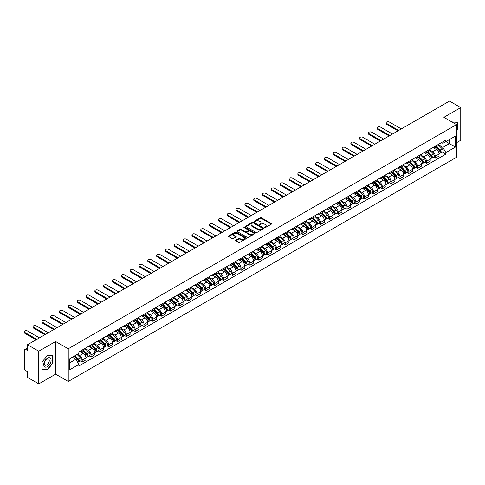 <?xml version="1.0" encoding="UTF-8"?>
<svg xmlns="http://www.w3.org/2000/svg" width="485" height="485" viewBox="0 0 485 485"><rect width="100%" height="100%" fill="white"/><g stroke="black" fill="none" stroke-linecap="round" stroke-linejoin="round"><path stroke-width="0.73" d="M264.652 227.562A0.552 0.315 0 0 0 265.434 227.562L271.333 224.155A0.788 0.455 0 0 0 271.564 223.834A0.788 0.455 0 0 0 271.333 223.518L261.336 217.747A0.788 0.455 0 0 0 260.227 217.747L254.322 221.154A0.552 0.315 0 0 0 255.104 221.603L255.868 221.16A2.516 1.449 0 0 1 259.42 221.16L260.251 221.639A2.516 1.449 0 0 1 260.991 222.663A2.516 1.449 0 0 1 260.251 223.694L259.487 224.131A0.552 0.315 0 0 0 260.269 224.579L261.033 224.143A2.516 1.449 0 0 1 264.586 224.143L265.416 224.622A2.516 1.449 0 0 1 266.156 225.646A2.516 1.449 0 0 1 265.416 226.677L264.652 227.113A0.552 0.315 0 0 0 264.652 227.562L264.652 227.113M235.843 240.123A0.788 0.455 0 0 0 235.613 240.445A0.788 0.455 0 0 0 235.843 240.766L238.65 242.385A0.788 0.455 0 0 0 239.76 242.385L246.313 238.602A0.788 0.455 0 0 0 246.544 238.28A0.788 0.455 0 0 0 246.313 237.959L236.316 232.188A0.788 0.455 0 0 0 235.207 232.188L228.653 235.971A0.788 0.455 0 0 0 228.423 236.292A0.788 0.455 0 0 0 228.653 236.613L232.042 238.571A0.788 0.455 0 0 0 233.152 238.571L235.952 236.953A0.788 0.455 0 0 0 236.183 236.631A0.788 0.455 0 0 0 235.952 236.31L234.273 235.34A2.104 1.212 0 0 1 233.661 234.479A2.104 1.212 0 0 1 234.958 233.364A2.104 1.212 0 0 1 237.244 233.624L243.828 237.426A2.104 1.212 0 0 1 244.44 238.28A2.104 1.212 0 0 1 243.143 239.402A2.104 1.212 0 0 1 240.857 239.141L239.76 238.505A0.788 0.455 0 0 0 238.65 238.505L235.843 240.123L235.843 240.766M68.246 348.782L55.623 341.495L38.764 351.231L27.506 344.732L449.492 101.098L460.75 107.603L443.89 117.334L456.506 124.621L68.246 348.782L68.246 381.452L456.506 157.285L456.506 124.621M255.922 232.412A0.788 0.455 0 0 0 257.032 232.412L263.585 228.629A0.788 0.455 0 0 0 263.816 228.308A0.788 0.455 0 0 0 263.585 227.986L253.588 222.215A0.788 0.455 0 0 0 252.479 222.215L245.925 225.998A0.788 0.455 0 0 0 245.695 226.319A0.788 0.455 0 0 0 245.925 226.64L255.922 232.412M244.228 227.683A0.552 0.315 0 0 1 244.786 227.762L244.786 227.107L254.946 232.976A0.788 0.455 0 0 1 255.177 233.297A0.788 0.455 0 0 1 254.946 233.618L248.393 237.401A0.788 0.455 0 0 1 247.283 237.401L237.286 231.63L237.286 230.987A0.788 0.455 0 0 0 237.056 231.309A0.788 0.455 0 0 0 237.286 231.63M237.286 230.987L240.093 229.369A0.788 0.455 0 0 1 241.203 229.369L245.258 231.709A0.788 0.455 0 0 0 246.368 231.709L248.229 230.636A0.788 0.455 0 0 0 248.459 230.314A0.788 0.455 0 0 0 248.229 229.993L244.01 227.556A0.552 0.315 0 0 1 244.786 227.107M38.764 351.231L38.764 383.902L27.506 377.397L27.506 371.619L25.753 370.607A1.601 0.921 -120 0 1 24.62 368.642L24.62 350.152A1.601 0.921 -120 0 1 24.953 349.424L27.506 347.945M456.506 142.717L460.75 140.268L460.75 107.603M38.764 383.902L55.623 374.165L68.246 381.452M27.506 344.732L27.506 350.516L25.753 349.503A1.601 0.921 -120 0 0 24.953 349.424M435.287 146.179A3.68 2.128 60 0 1 434.524 147.834L438.258 145.676A3.68 2.128 -120 0 0 439.022 144.027M429.989 150.144L432.687 151.702A3.68 2.128 60 0 1 435.287 156.212L439.022 154.054A3.68 2.128 -120 0 0 436.421 149.544L433.748 148.004M439.022 154.054L439.022 156.049L435.287 158.201L433.499 157.17M434.524 147.834A3.68 2.128 60 0 1 432.711 147.67M435.287 156.212L435.287 158.201M426.461 151.278A3.68 2.128 60 0 1 425.697 152.927L429.431 150.774A3.68 2.128 -120 0 0 430.195 149.119M424.672 162.263L426.461 163.299L430.195 161.141L430.195 159.153A3.68 2.128 -120 0 0 427.594 154.642L424.921 153.096M425.697 152.927A3.68 2.128 60 0 1 423.89 152.763M421.162 155.242L423.86 156.8A3.68 2.128 60 0 1 426.461 161.305L426.461 163.299M417.633 156.376A3.68 2.128 60 0 1 416.87 158.025L420.604 155.867A3.68 2.128 -120 0 0 421.368 154.218M415.845 167.361L417.633 168.392L421.368 166.24L421.368 164.245A3.68 2.128 -120 0 0 418.767 159.741L416.094 158.195M416.87 158.025A3.68 2.128 60 0 1 415.063 157.861M412.335 160.335L415.033 161.893A3.68 2.128 60 0 1 417.633 166.404L417.633 168.392M408.807 161.469A3.68 2.128 60 0 1 408.049 163.124L411.783 160.965A3.68 2.128 -120 0 0 412.541 159.31M407.018 172.46L408.807 173.491L412.541 171.332L412.541 169.344A3.68 2.128 -120 0 0 409.94 164.833L407.267 163.293M408.049 163.124A3.68 2.128 60 0 1 406.236 162.954M403.508 165.433L406.206 166.992A3.68 2.128 60 0 1 408.807 171.496L408.807 173.491M399.979 166.567A3.68 2.128 60 0 1 399.222 168.216L402.956 166.064A3.68 2.128 -120 0 0 403.714 164.409M398.191 177.552L399.979 178.589L403.714 176.431L403.714 174.436A3.68 2.128 -120 0 0 401.113 169.932L398.44 168.386M399.222 168.216A3.68 2.128 60 0 1 397.409 168.052M394.681 170.526L397.379 172.084A3.68 2.128 60 0 1 399.979 176.595L399.979 178.589M391.152 171.66A3.68 2.128 60 0 1 390.395 173.315L394.129 171.156A3.68 2.128 -120 0 0 394.887 169.507M389.364 182.651L391.152 183.682L394.887 181.529L394.887 179.535A3.68 2.128 -120 0 0 392.286 175.024L389.613 173.484M390.395 173.315A3.68 2.128 60 0 1 388.582 173.145M385.854 175.625L388.552 177.183A3.68 2.128 60 0 1 391.152 181.693L391.152 183.682M382.325 176.758A3.68 2.128 60 0 1 381.568 178.407L385.302 176.255A3.68 2.128 -120 0 0 386.06 174.6M380.537 187.743L382.325 188.78L386.06 186.622L386.06 184.627A3.68 2.128 -120 0 0 383.459 180.123L380.786 178.577M381.568 178.407A3.68 2.128 60 0 1 379.755 178.244M377.027 180.723L379.725 182.281A3.68 2.128 60 0 1 382.325 186.786L382.325 188.78M373.498 181.851A3.68 2.128 60 0 1 372.741 183.506L376.475 181.348A3.68 2.128 -120 0 0 377.233 179.699M371.71 192.842L373.498 193.873L377.233 191.72L377.233 189.726A3.68 2.128 -120 0 0 374.632 185.215L371.959 183.676M372.741 183.506A3.68 2.128 60 0 1 370.928 183.342M368.2 185.816L370.898 187.374A3.68 2.128 60 0 1 373.498 191.884L373.498 193.873M364.671 186.949A3.68 2.128 60 0 1 363.914 188.604L367.648 186.446A3.68 2.128 -120 0 0 368.406 184.791M362.883 197.935L364.671 198.971L368.406 196.813L368.406 194.825A3.68 2.128 -120 0 0 365.805 190.314L363.132 188.774M363.914 188.604A3.68 2.128 60 0 1 362.101 188.435M359.373 190.914L362.071 192.472A3.68 2.128 60 0 1 364.671 196.977L364.671 198.971M355.851 192.048A3.68 2.128 60 0 1 355.087 193.697L358.821 191.545A3.68 2.128 -120 0 0 359.579 189.89M354.056 203.033L355.851 204.07L359.585 201.912L359.585 199.917A3.68 2.128 -120 0 0 356.978 195.413L354.305 193.867M355.087 193.697A3.68 2.128 60 0 1 353.274 193.533M350.546 196.007L353.244 197.565A3.68 2.128 60 0 1 355.851 202.075L355.851 204.07M347.024 197.14A3.68 2.128 60 0 1 346.26 198.795L349.994 196.637A3.68 2.128 -120 0 0 350.758 194.988M345.229 208.132L347.024 209.162L350.758 207.01L350.758 205.016A3.68 2.128 -120 0 0 348.151 200.505L345.478 198.965M346.26 198.795A3.68 2.128 60 0 1 344.447 198.626M341.719 201.105L344.417 202.663A3.68 2.128 60 0 1 347.024 207.168L347.024 209.162M338.197 202.239A3.68 2.128 60 0 1 337.433 203.888L341.167 201.736A3.68 2.128 -120 0 0 341.931 200.081M336.402 213.224L338.197 214.261L341.931 212.103L341.931 210.108A3.68 2.128 -120 0 0 339.324 205.604L336.651 204.058M337.433 203.888A3.68 2.128 60 0 1 335.62 203.724M332.892 206.204L335.59 207.756A3.68 2.128 60 0 1 338.197 212.266L338.197 214.261M329.37 207.331A3.68 2.128 60 0 1 328.606 208.987L332.34 206.828A3.68 2.128 -120 0 0 333.104 205.179M327.575 218.323L329.37 219.353L333.104 217.201L333.104 215.207A3.68 2.128 -120 0 0 330.497 210.696L327.824 209.156M328.606 208.987A3.68 2.128 60 0 1 326.793 208.823M324.065 211.296L326.763 212.854A3.68 2.128 60 0 1 329.37 217.365L329.37 219.353M320.543 212.43A3.68 2.128 60 0 1 319.779 214.085L323.513 211.927A3.68 2.128 -120 0 0 324.277 210.272M318.748 223.415L320.543 224.452L324.277 222.294L324.277 220.305A3.68 2.128 -120 0 0 321.67 215.795L318.997 214.249M319.779 214.085A3.68 2.128 60 0 1 317.966 213.915M315.244 216.395L317.936 217.953A3.68 2.128 60 0 1 320.543 222.457L320.543 224.452M311.716 217.529A3.68 2.128 60 0 1 310.952 219.178L314.686 217.019A3.68 2.128 -120 0 0 315.45 215.37M309.921 228.514L311.716 229.55L315.45 227.392L315.45 225.398A3.68 2.128 -120 0 0 312.843 220.893L310.176 219.347M310.952 219.178A3.68 2.128 60 0 1 309.139 219.014M306.417 221.487L309.109 223.045A3.68 2.128 60 0 1 311.716 227.556L311.716 229.55M302.889 222.621A3.68 2.128 60 0 1 302.125 224.276L305.859 222.118A3.68 2.128 -120 0 0 306.623 220.469M301.094 233.612L302.889 234.643L306.623 232.485L306.623 230.496A3.68 2.128 -120 0 0 304.016 225.986L301.349 224.446M302.125 224.276A3.68 2.128 60 0 1 300.312 224.106M297.59 226.586L300.282 228.144A3.68 2.128 60 0 1 302.889 232.648L302.889 234.643M294.062 227.72A3.68 2.128 60 0 1 293.298 229.369L297.032 227.216A3.68 2.128 -120 0 0 297.796 225.561M292.273 238.705L294.062 239.742L297.796 237.583L297.796 235.589A3.68 2.128 -120 0 0 295.195 231.084L292.522 229.538M293.298 229.369A3.68 2.128 60 0 1 291.485 229.205M288.763 231.684L291.461 233.237A3.68 2.128 60 0 1 294.062 237.747L294.062 239.742M285.235 232.812A3.68 2.128 60 0 1 284.471 234.467L288.205 232.309A3.68 2.128 -120 0 0 288.969 230.66M283.446 243.803L285.235 244.834L288.969 242.682L288.969 240.687A3.68 2.128 -120 0 0 286.368 236.177L283.695 234.637M284.471 234.467A3.68 2.128 60 0 1 282.658 234.297M279.936 236.777L282.634 238.335A3.68 2.128 60 0 1 285.235 242.846L285.235 244.834M276.408 237.911A3.68 2.128 60 0 1 275.644 239.56L279.378 237.407A3.68 2.128 -120 0 0 280.142 235.752M274.619 248.896L276.408 249.933L280.142 247.774L280.142 245.786A3.68 2.128 -120 0 0 277.541 241.275L274.868 239.729M275.644 239.56A3.68 2.128 60 0 1 273.831 239.396M271.109 241.876L273.807 243.434A3.68 2.128 60 0 1 276.408 247.938L276.408 249.933M267.581 243.009A3.68 2.128 60 0 1 266.817 244.658L270.551 242.5A3.68 2.128 -120 0 0 271.315 240.851M265.792 253.994L267.581 255.025L271.315 252.873L271.315 250.878A3.68 2.128 -120 0 0 268.714 246.374L266.041 244.828M266.817 244.658A3.68 2.128 60 0 1 265.004 244.495M262.282 246.968L264.98 248.526A3.68 2.128 60 0 1 267.581 253.037L267.581 255.025M258.754 248.102A3.68 2.128 60 0 1 257.99 249.757L261.724 247.599A3.68 2.128 -120 0 0 262.488 245.944M256.965 259.093L258.754 260.124L262.488 257.965L262.488 255.977A3.68 2.128 -120 0 0 259.887 251.466L257.214 249.927M257.99 249.757A3.68 2.128 60 0 1 256.177 249.587M253.455 252.067L256.153 253.625A3.68 2.128 60 0 1 258.754 258.129L258.754 260.124M249.927 253.2A3.68 2.128 60 0 1 249.163 254.849L252.897 252.697A3.68 2.128 -120 0 0 253.661 251.042M248.138 264.186L249.927 265.222L253.661 263.064L253.661 261.069A3.68 2.128 -120 0 0 251.06 256.565L248.387 255.019M249.163 254.849A3.68 2.128 60 0 1 247.35 254.686M244.628 257.159L247.326 258.717A3.68 2.128 60 0 1 249.927 263.228L249.927 265.222M241.1 258.293A3.68 2.128 60 0 1 240.336 259.948L244.07 257.79A3.68 2.128 -120 0 0 244.834 256.141M239.311 269.284L241.1 270.315L244.834 268.163L244.834 266.168A3.68 2.128 -120 0 0 242.233 261.657L239.56 260.118M240.336 259.948A3.68 2.128 60 0 1 238.523 259.778M235.801 262.258L238.499 263.816A3.68 2.128 60 0 1 241.1 268.326L241.1 270.315M232.273 263.391A3.68 2.128 60 0 1 231.509 265.04L235.243 262.888A3.68 2.128 -120 0 0 236.007 261.233M230.484 274.377L232.273 275.413L236.007 273.255L236.007 271.26A3.68 2.128 -120 0 0 233.406 266.756L230.733 265.21M231.509 265.04A3.68 2.128 60 0 1 229.702 264.877M226.974 267.356L229.672 268.914A3.68 2.128 60 0 1 232.273 273.419L232.273 275.413M223.446 268.484A3.68 2.128 60 0 1 222.682 270.139L226.416 267.981A3.68 2.128 -120 0 0 227.18 266.332M221.657 279.475L223.446 280.506L227.18 278.354L227.18 276.359A3.68 2.128 -120 0 0 224.579 271.849L221.906 270.309M222.682 270.139A3.68 2.128 60 0 1 220.875 269.975M218.147 272.449L220.845 274.007A3.68 2.128 60 0 1 223.446 278.517L223.446 280.506M214.619 273.582A3.68 2.128 60 0 1 213.861 275.237L217.595 273.079A3.68 2.128 -120 0 0 218.353 271.424M212.83 284.568L214.619 285.604L218.353 283.446L218.353 281.458A3.68 2.128 -120 0 0 215.752 276.947L213.079 275.407M213.861 275.237A3.68 2.128 60 0 1 212.048 275.068M209.32 277.547L212.018 279.105A3.68 2.128 60 0 1 214.619 283.61L214.619 285.604M205.792 278.681A3.68 2.128 60 0 1 205.034 280.33L208.768 278.178A3.68 2.128 -120 0 0 209.526 276.523M204.003 289.666L205.792 290.703L209.526 288.545L209.526 286.55A3.68 2.128 -120 0 0 206.925 282.046L204.252 280.5M205.034 280.33A3.68 2.128 60 0 1 203.221 280.166M200.493 282.64L203.191 284.198A3.68 2.128 60 0 1 205.792 288.708L205.792 290.703M196.965 283.773A3.68 2.128 60 0 1 196.207 285.429L199.941 283.27A3.68 2.128 -120 0 0 200.699 281.621M195.176 294.765L196.965 295.795L200.699 293.643L200.699 291.649A3.68 2.128 -120 0 0 198.098 287.138L195.425 285.598M196.207 285.429A3.68 2.128 60 0 1 194.394 285.259M191.666 287.738L194.364 289.296A3.68 2.128 60 0 1 196.965 293.801L196.965 295.795M188.138 288.872A3.68 2.128 60 0 1 187.38 290.521L191.114 288.369A3.68 2.128 -120 0 0 191.872 286.714M186.349 299.857L188.138 300.894L191.872 298.736L191.872 296.741A3.68 2.128 -120 0 0 189.271 292.237L186.598 290.691M187.38 290.521A3.68 2.128 60 0 1 185.567 290.357M182.839 292.837L185.537 294.389A3.68 2.128 60 0 1 188.138 298.899L188.138 300.894M179.311 293.965A3.68 2.128 60 0 1 178.553 295.62L182.287 293.461A3.68 2.128 -120 0 0 183.045 291.812M177.522 304.956L179.311 305.986L183.045 303.834L183.045 301.84A3.68 2.128 -120 0 0 180.444 297.329L177.771 295.789M178.553 295.62A3.68 2.128 60 0 1 176.74 295.456M174.012 297.929L176.71 299.487A3.68 2.128 60 0 1 179.311 303.998L179.311 305.986M170.484 299.063A3.68 2.128 60 0 1 169.726 300.718L173.46 298.56A3.68 2.128 -120 0 0 174.218 296.905M168.695 310.048L170.484 311.085L174.218 308.927L174.218 306.938A3.68 2.128 -120 0 0 171.617 302.428L168.944 300.882M169.726 300.718A3.68 2.128 60 0 1 167.913 300.548M165.185 303.028L167.883 304.586A3.68 2.128 60 0 1 170.484 309.09L170.484 311.085M161.663 304.162A3.68 2.128 60 0 1 160.899 305.811L164.633 303.652A3.68 2.128 -120 0 0 165.391 302.003M159.868 315.147L161.663 316.184L165.397 314.025L165.397 312.031A3.68 2.128 -120 0 0 162.79 307.526L160.117 305.98M160.899 305.811A3.68 2.128 60 0 1 159.086 305.647M156.358 308.12L159.056 309.679A3.68 2.128 60 0 1 161.663 314.189L161.663 316.184M152.836 309.254A3.68 2.128 60 0 1 152.072 310.909L155.806 308.751A3.68 2.128 -120 0 0 156.57 307.102M151.041 320.245L152.836 321.276L156.57 319.118L156.57 317.129A3.68 2.128 -120 0 0 153.963 312.619L151.29 311.079M152.072 310.909A3.68 2.128 60 0 1 150.259 310.739M147.531 313.219L150.229 314.777A3.68 2.128 60 0 1 152.836 319.282L152.836 321.276M144.009 314.353A3.68 2.128 60 0 1 143.245 316.002L146.979 313.85A3.68 2.128 -120 0 0 147.743 312.195M142.214 325.338L144.009 326.375L147.743 324.216L147.743 322.222A3.68 2.128 -120 0 0 145.136 317.717L142.463 316.171M143.245 316.002A3.68 2.128 60 0 1 141.432 315.838M138.704 318.318L141.402 319.87A3.68 2.128 60 0 1 144.009 324.38L144.009 326.375M135.182 319.445A3.68 2.128 60 0 1 134.418 321.1L138.152 318.942A3.68 2.128 -120 0 0 138.916 317.293M133.387 330.437L135.182 331.467L138.916 329.315L138.916 327.32A3.68 2.128 -120 0 0 136.309 322.81L133.636 321.27M134.418 321.1A3.68 2.128 60 0 1 132.605 320.931M129.877 323.41L132.575 324.968A3.68 2.128 60 0 1 135.182 329.479L135.182 331.467M126.355 324.544A3.68 2.128 60 0 1 125.591 326.193L129.325 324.041A3.68 2.128 -120 0 0 130.089 322.386M124.56 335.529L126.355 336.566L130.089 334.407L130.089 332.419A3.68 2.128 -120 0 0 127.482 327.908L124.809 326.363M125.591 326.193A3.68 2.128 60 0 1 123.778 326.029M121.056 328.509L123.748 330.067A3.68 2.128 60 0 1 126.355 334.571L126.355 336.566M117.528 329.642A3.68 2.128 60 0 1 116.764 331.291L120.498 329.133A3.68 2.128 -120 0 0 121.262 327.484M115.733 340.628L117.528 341.658L121.262 339.506L121.262 337.512A3.68 2.128 -120 0 0 118.655 333.007L115.988 331.461M116.764 331.291A3.68 2.128 60 0 1 114.951 331.128M112.229 333.601L114.921 335.159A3.68 2.128 60 0 1 117.528 339.67L117.528 341.658M108.701 334.735A3.68 2.128 60 0 1 107.937 336.39L111.671 334.232A3.68 2.128 -120 0 0 112.435 332.577M106.906 345.726L108.701 346.757L112.435 344.599L112.435 342.61A3.68 2.128 -120 0 0 109.828 338.1L107.161 336.56M107.937 336.39A3.68 2.128 60 0 1 106.124 336.22M103.402 338.7L106.094 340.258A3.68 2.128 60 0 1 108.701 344.762L108.701 346.757M99.874 339.833A3.68 2.128 60 0 1 99.11 341.482L102.844 339.33A3.68 2.128 -120 0 0 103.608 337.675M98.085 350.819L99.874 351.855L103.608 349.697L103.608 347.703A3.68 2.128 -120 0 0 101.007 343.198L98.334 341.652M99.11 341.482A3.68 2.128 60 0 1 97.297 341.319M94.575 343.792L97.273 345.35A3.68 2.128 60 0 1 99.874 349.861L99.874 351.855M91.047 344.926A3.68 2.128 60 0 1 90.283 346.581L94.017 344.423A3.68 2.128 -120 0 0 94.781 342.774M89.258 355.917L91.047 356.948L94.781 354.796L94.781 352.801A3.68 2.128 -120 0 0 92.18 348.291L89.507 346.751M90.283 346.581A3.68 2.128 60 0 1 88.47 346.411M85.748 348.891L88.446 350.449A3.68 2.128 60 0 1 91.047 354.959L91.047 356.948M82.22 350.024A3.68 2.128 60 0 1 81.456 351.673L85.19 349.521A3.68 2.128 -120 0 0 85.954 347.866M80.431 361.01L82.22 362.046L85.954 359.888L85.954 357.894A3.68 2.128 -120 0 0 83.353 353.389L80.68 351.843M81.456 351.673A3.68 2.128 60 0 1 79.643 351.51M77.467 354.305L79.619 355.547A3.68 2.128 60 0 1 82.22 360.052L82.22 362.046M441.538 142.572L442.872 143.342L455.373 136.121L449.377 139.583L449.377 143.633L442.872 147.391L438.816 145.051M69.373 363.022L75.884 359.27L78.879 364.465L69.373 369.952L69.373 358.973L78.879 353.486L78.879 351.952L445.867 140.074L445.867 141.608L455.373 147.094L445.867 152.581L442.872 147.391M455.373 136.121L455.373 147.094M78.879 364.465L78.879 365.999L445.867 154.121L445.867 152.581M456.506 130.647L457.44 129.489L457.44 122.208L451.82 121.917M55.623 341.495L55.623 374.165M42.074 369.297L47.536 369.782L52.992 362.992L52.992 355.711L47.536 355.22L42.074 362.016L42.074 369.297M75.884 359.27L72.374 357.245M442.326 152.072L445.867 154.121M46.96 369.449L47.536 369.782M264.877 227.641L265.416 227.326A2.516 1.449 0 0 0 266.156 226.301L266.156 225.646M260.991 222.663L260.991 223.318A2.516 1.449 0 0 1 260.251 224.343L259.711 224.658M271.333 223.518L271.333 224.155L261.336 218.395A0.788 0.455 0 0 0 260.227 218.395L254.546 221.675M263.573 228.635L253.588 222.87A0.788 0.455 0 0 0 252.479 222.87L245.931 226.647L245.925 225.998M262.197 228.532A0.552 0.315 0 0 0 262.197 228.083L253.419 223.021A0.552 0.315 0 0 0 252.643 223.021L251.836 223.482A2.516 1.449 0 0 0 251.103 224.513A2.516 1.449 0 0 0 251.836 225.537L257.838 228.999A2.516 1.449 0 0 0 261.391 228.999L262.197 228.532L262.197 229.187A0.552 0.315 0 0 0 262.355 228.962L262.355 228.308M251.103 224.513L251.103 225.161A2.516 1.449 0 0 0 251.836 226.192L251.836 225.537M262.197 229.187L261.391 229.654A2.516 1.449 0 0 1 257.838 229.654L251.836 226.192M237.298 231.636L240.093 230.023L240.093 229.369M248.459 230.314L248.459 230.969A0.788 0.455 0 0 1 248.229 231.29L246.368 232.363A0.788 0.455 0 0 1 245.258 232.363L241.203 230.023A0.788 0.455 0 0 0 240.093 230.023M244.786 227.762L254.94 233.624M249.466 234.14A2.104 1.212 0 0 0 251.751 234.4A2.104 1.212 0 0 0 253.049 233.279A2.104 1.212 0 0 0 252.436 232.424L250.114 231.084A0.788 0.455 0 0 0 249.005 231.084L247.144 232.157A0.788 0.455 0 0 0 246.913 232.479A0.788 0.455 0 0 0 247.144 232.8L249.466 234.14L249.466 234.788A2.104 1.212 0 0 0 251.751 235.055A2.104 1.212 0 0 0 253.049 233.934L253.049 233.279M246.913 232.479L246.913 233.133A0.788 0.455 0 0 0 247.144 233.455L247.144 232.8M249.466 234.788L247.144 233.455M244.44 238.28L244.44 238.935A2.104 1.212 0 0 1 243.143 240.057A2.104 1.212 0 0 1 240.857 239.79L239.76 239.16A0.788 0.455 0 0 0 238.65 239.16L235.856 240.772M233.661 234.479L233.661 235.134A2.104 1.212 0 0 0 234.273 235.995L234.273 235.34M235.952 236.31L235.952 236.953L234.273 235.995M246.301 238.608L236.316 232.842A0.788 0.455 0 0 0 235.207 232.842L228.659 236.619L228.653 235.971M435.76 147.119L439.24 150.55A2.001 1.158 60 0 1 439.768 153.551L439.022 153.981M436.458 147.804L437.931 148.652M401.313 128.919L389.285 121.977A1.843 1.061 -0 0 0 387.285 121.747A1.843 1.061 -0 0 0 386.145 122.729A1.843 1.061 -0 0 0 386.684 123.475L398.706 130.416M436.148 146.894L439.956 150.653A0.958 0.552 60 0 1 440.21 152.09A0.958 0.552 60 0 1 440.125 152.126M436.724 146.561L440.204 149.992A2.001 1.158 60 0 1 440.732 152.993A2.001 1.158 60 0 1 440.125 153.06M438.67 145.3L442.241 148.816A2.001 1.158 60 0 1 442.769 151.817L440.732 152.993M397.973 130.841L386.684 124.33A1.843 1.061 180 0 1 386.145 123.578L386.145 122.729M426.939 152.217L430.413 155.643A2.001 1.158 60 0 1 430.941 158.643L430.195 159.074M427.631 152.902L429.104 153.751M392.486 134.012L380.458 127.07A1.843 1.061 -0 0 0 378.458 126.84A1.843 1.061 -0 0 0 377.318 127.822A1.843 1.061 -0 0 0 377.857 128.573L389.879 135.515M427.321 151.993L431.129 155.752A0.958 0.552 60 0 1 431.383 157.188A0.958 0.552 60 0 1 431.298 157.225M427.897 151.659L431.377 155.091A2.001 1.158 60 0 1 431.905 158.092A2.001 1.158 60 0 1 431.298 158.152M429.843 150.392L433.414 153.915A2.001 1.158 60 0 1 433.942 156.916L431.905 158.092M389.146 135.939L377.857 129.422A1.843 1.061 180 0 1 377.318 128.671L377.318 127.822M418.112 157.31L421.586 160.741A2.001 1.158 60 0 1 422.114 163.742L421.368 164.172M418.804 157.995L420.277 158.844M383.659 139.11L371.631 132.169A1.843 1.061 -0 0 0 369.631 131.938A1.843 1.061 -0 0 0 368.491 132.92A1.843 1.061 -0 0 0 369.03 133.672L381.052 140.614M418.494 157.091L422.302 160.844A0.958 0.552 60 0 1 422.556 162.287A0.958 0.552 60 0 1 422.471 162.317M419.07 156.758L422.55 160.183A2.001 1.158 60 0 1 423.078 163.184A2.001 1.158 60 0 1 422.471 163.251M421.016 155.491L424.587 159.013A2.001 1.158 60 0 1 425.115 162.008L423.078 163.184M380.319 141.038L369.03 134.521A1.843 1.061 180 0 1 368.491 133.769L368.491 132.92M451.832 121.923L457.155 122.353L457.155 129.404L456.506 130.216M456.809 122.147L457.155 122.353M50.61 358.476A5.202 3.001 120 0 0 45.584 359.821A5.202 3.001 120 0 0 44.238 366.399A5.202 3.001 120 0 0 49.258 365.053A5.202 3.001 120 0 0 50.61 358.476M48.93 359.337A3.559 2.055 120 0 0 48.53 358.967A3.559 2.055 120 0 0 45.22 360.628A3.559 2.055 120 0 0 44.571 364.762A3.559 2.055 120 0 0 44.972 365.132A3.559 2.055 120 0 0 48.288 363.471A3.559 2.055 120 0 0 48.93 359.337M47.421 369.491L42.128 369.018L42.128 361.962L47.421 355.384L52.713 355.857L52.713 362.907L47.421 369.491M52.362 355.65L52.713 355.857M409.285 162.408L412.759 165.84A2.001 1.158 60 0 1 413.287 168.835L412.541 169.265M409.977 163.093L411.45 163.942M374.832 144.203L362.81 137.261A1.843 1.061 -0 0 0 360.804 137.031A1.843 1.061 -0 0 0 359.664 138.013A1.843 1.061 -0 0 0 360.203 138.765L372.225 145.706M409.667 162.184L413.475 165.943A0.958 0.552 60 0 1 413.729 167.38A0.958 0.552 60 0 1 413.644 167.416M410.243 161.851L413.723 165.282A2.001 1.158 60 0 1 414.251 168.283A2.001 1.158 60 0 1 413.644 168.344M412.189 160.583L415.76 164.106A2.001 1.158 60 0 1 416.288 167.107L414.251 168.283M371.492 146.13L360.203 139.613A1.843 1.061 180 0 1 359.664 138.862L359.664 138.013M400.458 167.501L403.932 170.932A2.001 1.158 60 0 1 404.46 173.933L403.714 174.364M401.15 168.186L402.623 169.041M366.005 149.301L353.983 142.36A1.843 1.061 -0 0 0 351.977 142.129A1.843 1.061 -0 0 0 350.837 143.111A1.843 1.061 -0 0 0 351.376 143.863L363.398 150.805M400.84 167.283L404.648 171.035A0.958 0.552 60 0 1 404.902 172.478A0.958 0.552 60 0 1 404.817 172.514M401.416 166.949L404.896 170.381A2.001 1.158 60 0 1 405.424 173.375A2.001 1.158 60 0 1 404.817 173.442M403.362 165.682L406.933 169.204A2.001 1.158 60 0 1 407.461 172.199L405.424 173.375M362.665 151.229L351.376 144.712A1.843 1.061 180 0 1 350.837 143.96L350.837 143.111M391.631 172.599L395.105 176.031A2.001 1.158 60 0 1 395.633 179.032L394.887 179.462M392.323 173.284L393.796 174.133M357.178 154.4L345.156 147.458A1.843 1.061 -0 0 0 343.15 147.228A1.843 1.061 -0 0 0 342.01 148.204A1.843 1.061 -0 0 0 342.549 148.956L354.577 155.897M392.013 172.375L395.821 176.134A0.958 0.552 60 0 1 396.075 177.571A0.958 0.552 60 0 1 395.99 177.607M392.589 172.042L396.069 175.473A2.001 1.158 60 0 1 396.597 178.474A2.001 1.158 60 0 1 395.99 178.541M394.535 170.781L398.106 174.297A2.001 1.158 60 0 1 398.634 177.298L396.597 178.474M353.838 156.322L342.549 149.804A1.843 1.061 180 0 1 342.01 149.059L342.01 148.204M382.804 177.698L386.278 181.123A2.001 1.158 60 0 1 386.806 184.124L386.06 184.555M383.496 178.377L384.969 179.232M348.351 159.492L336.329 152.551A1.843 1.061 -0 0 0 334.323 152.32A1.843 1.061 -0 0 0 333.183 153.302A1.843 1.061 -0 0 0 333.722 154.054L345.75 160.996M383.186 177.474L386.994 181.226A0.958 0.552 60 0 1 387.248 182.669A0.958 0.552 60 0 1 387.163 182.706M383.762 177.14L387.242 180.572A2.001 1.158 60 0 1 387.77 183.572A2.001 1.158 60 0 1 387.163 183.633M385.708 175.873L389.279 179.395A2.001 1.158 60 0 1 389.807 182.396L387.77 183.572M345.011 161.42L333.722 154.903A1.843 1.061 180 0 1 333.183 154.151L333.183 153.302M373.977 182.79L377.451 186.222A2.001 1.158 60 0 1 377.979 189.223L377.233 189.653M374.669 183.475L376.142 184.324M339.524 164.591L327.502 157.649A1.843 1.061 -0 0 0 325.496 157.419A1.843 1.061 -0 0 0 324.356 158.401A1.843 1.061 -0 0 0 324.895 159.153L336.923 166.094M374.359 182.566L378.173 186.325A0.958 0.552 60 0 1 378.421 187.768A0.958 0.552 60 0 1 378.336 187.798M374.935 182.239L378.415 185.664A2.001 1.158 60 0 1 378.943 188.665A2.001 1.158 60 0 1 378.336 188.732M376.881 180.972L380.452 184.488A2.001 1.158 60 0 1 380.98 187.489L378.943 188.665M336.184 166.519L324.895 160.001A1.843 1.061 180 0 1 324.356 159.25L324.356 158.401M365.15 187.889L368.624 191.32A2.001 1.158 60 0 1 369.152 194.315L368.406 194.746M365.842 188.574L367.315 189.423M330.697 169.683L318.675 162.742A1.843 1.061 -0 0 0 316.669 162.511A1.843 1.061 -0 0 0 315.529 163.493A1.843 1.061 -0 0 0 316.068 164.245L328.096 171.187M365.532 187.665L369.346 191.423A0.958 0.552 60 0 1 369.594 192.86A0.958 0.552 60 0 1 369.509 192.897M366.114 187.331L369.588 190.763A2.001 1.158 60 0 1 370.116 193.764A2.001 1.158 60 0 1 369.509 193.824M368.054 186.064L371.625 189.587A2.001 1.158 60 0 1 372.153 192.587L370.116 193.764M327.357 171.611L316.068 165.094A1.843 1.061 180 0 1 315.529 164.342L315.529 163.493M356.323 192.981L359.797 196.413A2.001 1.158 60 0 1 360.331 199.414L359.579 199.844M357.015 193.667L358.488 194.521M321.87 174.782L309.848 167.84A1.843 1.061 -0 0 0 307.842 167.61A1.843 1.061 -0 0 0 306.708 168.592A1.843 1.061 -0 0 0 307.241 169.344L319.269 176.285M356.711 192.763L360.519 196.516A0.958 0.552 60 0 1 360.767 197.959A0.958 0.552 60 0 1 360.682 197.989M357.287 192.43L360.761 195.861A2.001 1.158 60 0 1 361.289 198.856A2.001 1.158 60 0 1 360.688 198.923M359.233 191.163L362.798 194.685A2.001 1.158 60 0 1 363.326 197.68L361.289 198.856M318.53 176.71L307.241 170.193A1.843 1.061 180 0 1 306.708 169.441L306.708 168.592M347.496 198.08L350.976 201.511A2.001 1.158 60 0 1 351.504 204.512L350.752 204.943M348.188 198.765L349.661 199.614M313.043 179.874L301.021 172.933A1.843 1.061 -0 0 0 299.015 172.702A1.843 1.061 -0 0 0 297.881 173.685A1.843 1.061 -0 0 0 298.421 174.436L310.442 181.378M347.884 197.856L351.692 201.614A0.958 0.552 60 0 1 351.94 203.051A0.958 0.552 60 0 1 351.855 203.088M348.46 197.522L351.934 200.954A2.001 1.158 60 0 1 352.462 203.955A2.001 1.158 60 0 1 351.861 204.021M350.406 196.261L353.971 199.778A2.001 1.158 60 0 1 354.499 202.779L352.462 203.955M309.703 181.802L298.421 175.285A1.843 1.061 180 0 1 297.881 174.533L297.881 173.685M338.669 203.179L342.149 206.604A2.001 1.158 60 0 1 342.677 209.605L341.925 210.035M339.361 203.858L340.84 204.712M304.216 184.973L292.194 178.031A1.843 1.061 -0 0 0 290.188 177.801A1.843 1.061 -0 0 0 289.054 178.783A1.843 1.061 -0 0 0 289.594 179.535L301.615 186.476M339.057 202.954L342.865 206.707A0.958 0.552 60 0 1 343.113 208.15A0.958 0.552 60 0 1 343.028 208.186M339.633 202.621L343.107 206.052A2.001 1.158 60 0 1 343.635 209.047A2.001 1.158 60 0 1 343.034 209.114M341.579 201.354L345.144 204.876A2.001 1.158 60 0 1 345.672 207.877L343.635 209.047M300.876 186.901L289.594 180.384A1.843 1.061 180 0 1 289.054 179.632L289.054 178.783M329.842 208.271L333.322 211.702A2.001 1.158 60 0 1 333.85 214.703L333.104 215.134M330.534 208.956L332.013 209.805M295.389 190.071L283.367 183.13A1.843 1.061 -0 0 0 281.361 182.9A1.843 1.061 -0 0 0 280.227 183.882A1.843 1.061 -0 0 0 280.767 184.627L292.788 191.569M330.23 208.047L334.038 211.806A0.958 0.552 60 0 1 334.292 213.242A0.958 0.552 60 0 1 334.201 213.279M330.806 207.719L334.28 211.145A2.001 1.158 60 0 1 334.808 214.146A2.001 1.158 60 0 1 334.207 214.212M332.752 206.452L336.317 209.969A2.001 1.158 60 0 1 336.845 212.97L334.808 214.146M292.049 191.999L280.767 185.482A1.843 1.061 180 0 1 280.227 184.73L280.227 183.882M321.015 213.37L324.495 216.801A2.001 1.158 60 0 1 325.023 219.796L324.277 220.226M321.707 214.055L323.186 214.904M286.562 195.164L274.54 188.222A1.843 1.061 -0 0 0 272.534 187.992A1.843 1.061 -0 0 0 271.4 188.974A1.843 1.061 -0 0 0 271.94 189.726L283.961 196.667M321.403 213.145L325.211 216.904A0.958 0.552 60 0 1 325.465 218.341A0.958 0.552 60 0 1 325.374 218.377M321.979 212.812L325.453 216.243A2.001 1.158 60 0 1 325.981 219.244A2.001 1.158 60 0 1 325.38 219.305M323.925 211.545L327.49 215.067A2.001 1.158 60 0 1 328.018 218.068L325.981 219.244M283.228 197.092L271.94 190.575A1.843 1.061 180 0 1 271.4 189.823L271.4 188.974M312.188 218.462L315.668 221.894A2.001 1.158 60 0 1 316.196 224.894L315.45 225.325M312.886 219.147L314.359 220.002M277.735 200.263L265.713 193.321A1.843 1.061 -0 0 0 263.707 193.091A1.843 1.061 -0 0 0 262.573 194.073A1.843 1.061 -0 0 0 263.112 194.825L275.134 201.766M312.576 218.244L316.384 221.997A0.958 0.552 60 0 1 316.638 223.439A0.958 0.552 60 0 1 316.547 223.47M313.152 217.91L316.626 221.342A2.001 1.158 60 0 1 317.154 224.337A2.001 1.158 60 0 1 316.553 224.403M315.098 216.643L318.663 220.166A2.001 1.158 60 0 1 319.191 223.161L317.154 224.337M274.401 202.19L263.112 195.673A1.843 1.061 180 0 1 262.573 194.921L262.573 194.073M303.361 223.561L306.841 226.992A2.001 1.158 60 0 1 307.369 229.987L306.623 230.423M304.059 224.246L305.532 225.095M268.908 205.355L256.886 198.413A1.843 1.061 -0 0 0 254.88 198.183A1.843 1.061 -0 0 0 253.746 199.165A1.843 1.061 -0 0 0 254.285 199.917L266.307 206.859M303.749 223.336L307.557 227.095A0.958 0.552 60 0 1 307.811 228.532A0.958 0.552 60 0 1 307.72 228.568M304.325 223.003L307.799 226.434A2.001 1.158 60 0 1 308.327 229.435A2.001 1.158 60 0 1 307.726 229.496M306.271 221.736L309.836 225.258A2.001 1.158 60 0 1 310.364 228.259L308.327 229.435M265.574 207.283L254.285 200.766A1.843 1.061 180 0 1 253.746 200.014L253.746 199.165M294.534 228.653L298.014 232.085A2.001 1.158 60 0 1 298.542 235.086L297.796 235.516M295.232 229.338L296.705 230.193M260.081 210.454L248.059 203.512A1.843 1.061 -0 0 0 246.053 203.282A1.843 1.061 -0 0 0 244.919 204.264A1.843 1.061 -0 0 0 245.458 205.016L257.48 211.957M294.922 228.435L298.73 232.188A0.958 0.552 60 0 1 298.984 233.631A0.958 0.552 60 0 1 298.893 233.667M295.498 228.102L298.972 231.533A2.001 1.158 60 0 1 299.5 234.528A2.001 1.158 60 0 1 298.899 234.594M297.444 226.834L301.009 230.357A2.001 1.158 60 0 1 301.537 233.352L299.5 234.528M256.747 212.381L245.458 205.864A1.843 1.061 180 0 1 244.919 205.113L244.919 204.264M285.707 233.752L289.187 237.183A2.001 1.158 60 0 1 289.715 240.184L288.969 240.615M286.405 234.437L287.878 235.286M251.254 215.552L239.232 208.611A1.843 1.061 -0 0 0 237.226 208.38A1.843 1.061 -0 0 0 236.092 209.362A1.843 1.061 -0 0 0 236.631 210.108L248.653 217.05M286.095 233.527L289.903 237.286A0.958 0.552 60 0 1 290.157 238.723A0.958 0.552 60 0 1 290.066 238.759M286.671 233.194L290.145 236.625A2.001 1.158 60 0 1 290.679 239.626A2.001 1.158 60 0 1 290.072 239.693M288.617 231.933L292.182 235.449A2.001 1.158 60 0 1 292.716 238.45L290.679 239.626M247.92 217.474L236.631 210.963A1.843 1.061 180 0 1 236.092 210.211L236.092 209.362M276.88 238.85L280.36 242.276A2.001 1.158 60 0 1 280.888 245.277L280.142 245.707M277.578 239.529L279.051 240.384M242.427 220.645L230.405 213.703A1.843 1.061 -0 0 0 228.399 213.473A1.843 1.061 -0 0 0 227.265 214.455A1.843 1.061 -0 0 0 227.804 215.207L239.826 222.148M277.268 238.626L281.076 242.385A0.958 0.552 60 0 1 281.33 243.822A0.958 0.552 60 0 1 281.239 243.858M277.844 238.293L281.324 241.724A2.001 1.158 60 0 1 281.852 244.725A2.001 1.158 60 0 1 281.245 244.786M279.79 237.026L283.361 240.548A2.001 1.158 60 0 1 283.889 243.549L281.852 244.725M239.093 222.573L227.804 216.055A1.843 1.061 180 0 1 227.265 215.304L227.265 214.455M268.053 243.943L271.533 247.374A2.001 1.158 60 0 1 272.061 250.375L271.315 250.806M268.751 244.628L270.224 245.477M233.6 225.743L221.578 218.802A1.843 1.061 -0 0 0 219.572 218.571A1.843 1.061 -0 0 0 218.438 219.553A1.843 1.061 -0 0 0 218.977 220.305L230.999 227.247M268.441 243.719L272.249 247.477A0.958 0.552 60 0 1 272.503 248.92A0.958 0.552 60 0 1 272.412 248.95M269.017 243.391L272.497 246.816A2.001 1.158 60 0 1 273.025 249.817A2.001 1.158 60 0 1 272.418 249.884M270.963 242.124L274.534 245.64A2.001 1.158 60 0 1 275.062 248.641L273.025 249.817M230.266 227.671L218.977 221.154A1.843 1.061 180 0 1 218.438 220.402L218.438 219.553M259.226 249.041L262.706 252.473A2.001 1.158 60 0 1 263.234 255.468L262.488 255.898M259.924 249.726L261.397 250.575M224.779 230.836L212.751 223.894A1.843 1.061 -0 0 0 210.745 223.664A1.843 1.061 -0 0 0 209.611 224.646A1.843 1.061 -0 0 0 210.15 225.398L222.172 232.339M259.614 248.817L263.422 252.576A0.958 0.552 60 0 1 263.676 254.013A0.958 0.552 60 0 1 263.585 254.049M260.19 248.484L263.67 251.915A2.001 1.158 60 0 1 264.198 254.916A2.001 1.158 60 0 1 263.591 254.977M262.136 247.217L265.707 250.739A2.001 1.158 60 0 1 266.235 253.74L264.198 254.916M221.439 232.764L210.15 226.246A1.843 1.061 180 0 1 209.611 225.495L209.611 224.646M250.399 254.134L253.879 257.565A2.001 1.158 60 0 1 254.407 260.566L253.661 260.997M251.097 254.819L252.57 255.674M215.952 235.934L203.924 228.993A1.843 1.061 -0 0 0 201.918 228.762A1.843 1.061 -0 0 0 200.784 229.744A1.843 1.061 -0 0 0 201.323 230.496L213.345 237.438M250.787 253.916L254.595 257.668A0.958 0.552 60 0 1 254.849 259.111A0.958 0.552 60 0 1 254.758 259.148M251.363 253.582L254.843 257.014A2.001 1.158 60 0 1 255.371 260.008A2.001 1.158 60 0 1 254.764 260.075M253.309 252.315L256.88 255.837A2.001 1.158 60 0 1 257.408 258.832L255.371 260.008M212.612 237.862L201.323 231.345A1.843 1.061 180 0 1 200.784 230.593L200.784 229.744M241.572 259.233L245.052 262.664A2.001 1.158 60 0 1 245.58 265.665L244.834 266.095M242.27 259.918L243.743 260.766M207.125 241.033L195.097 234.091A1.843 1.061 -0 0 0 193.097 233.861A1.843 1.061 -0 0 0 191.957 234.837A1.843 1.061 -0 0 0 192.496 235.589L204.518 242.53M241.96 259.008L245.768 262.767A0.958 0.552 60 0 1 246.022 264.204A0.958 0.552 60 0 1 245.937 264.24M242.536 258.675L246.016 262.106A2.001 1.158 60 0 1 246.544 265.107A2.001 1.158 60 0 1 245.937 265.174M244.482 257.414L248.053 260.93A2.001 1.158 60 0 1 248.581 263.931L246.544 265.107M203.785 242.955L192.496 236.437A1.843 1.061 180 0 1 191.957 235.692L191.957 234.837M232.751 264.331L236.225 267.756A2.001 1.158 60 0 1 236.753 270.757L236.007 271.188M233.443 265.01L234.916 265.865M198.298 246.125L186.27 239.184A1.843 1.061 -0 0 0 184.27 238.953A1.843 1.061 -0 0 0 183.13 239.936A1.843 1.061 -0 0 0 183.669 240.687L195.691 247.629M233.133 264.107L236.941 267.859A0.958 0.552 60 0 1 237.195 269.302A0.958 0.552 60 0 1 237.11 269.339M233.709 263.773L237.189 267.205A2.001 1.158 60 0 1 237.717 270.206A2.001 1.158 60 0 1 237.11 270.266M235.655 262.506L239.226 266.029A2.001 1.158 60 0 1 239.754 269.029L237.717 270.206M194.958 248.053L183.669 241.536A1.843 1.061 180 0 1 183.13 240.784L183.13 239.936M223.924 269.424L227.398 272.855A2.001 1.158 60 0 1 227.926 275.856L227.18 276.286M224.616 270.109L226.089 270.957M189.471 251.224L177.443 244.282A1.843 1.061 -0 0 0 175.443 244.052A1.843 1.061 -0 0 0 174.303 245.034A1.843 1.061 -0 0 0 174.842 245.786L186.864 252.727M224.306 269.199L228.114 272.958A0.958 0.552 60 0 1 228.368 274.401A0.958 0.552 60 0 1 228.283 274.431M224.882 268.872L228.362 272.297A2.001 1.158 60 0 1 228.89 275.298A2.001 1.158 60 0 1 228.283 275.365M226.828 267.605L230.399 271.121A2.001 1.158 60 0 1 230.927 274.122L228.89 275.298M186.131 253.152L174.842 246.635A1.843 1.061 180 0 1 174.303 245.883L174.303 245.034M215.097 274.522L218.571 277.953A2.001 1.158 60 0 1 219.099 280.948L218.353 281.379M215.789 275.207L217.262 276.056M180.644 256.316L168.622 249.375A1.843 1.061 -0 0 0 166.616 249.144A1.843 1.061 -0 0 0 165.476 250.127A1.843 1.061 -0 0 0 166.015 250.878L178.037 257.82M215.479 274.298L219.287 278.057A0.958 0.552 60 0 1 219.541 279.493A0.958 0.552 60 0 1 219.456 279.53M216.055 273.964L219.535 277.396A2.001 1.158 60 0 1 220.063 280.397A2.001 1.158 60 0 1 219.456 280.457M218.001 272.697L221.572 276.22A2.001 1.158 60 0 1 222.1 279.221L220.063 280.397M177.304 258.244L166.015 251.727A1.843 1.061 180 0 1 165.476 250.975L165.476 250.127M206.27 279.615L209.744 283.046A2.001 1.158 60 0 1 210.272 286.047L209.526 286.477M206.962 280.3L208.435 281.154M171.817 261.415L159.795 254.473A1.843 1.061 -0 0 0 157.789 254.243A1.843 1.061 -0 0 0 156.649 255.225A1.843 1.061 -0 0 0 157.188 255.977L169.21 262.918M206.652 279.396L210.46 283.149A0.958 0.552 60 0 1 210.714 284.592A0.958 0.552 60 0 1 210.629 284.622M207.228 279.063L210.708 282.494A2.001 1.158 60 0 1 211.236 285.489A2.001 1.158 60 0 1 210.629 285.556M209.174 277.796L212.745 281.318A2.001 1.158 60 0 1 213.273 284.313L211.236 285.489M168.477 263.343L157.188 256.826A1.843 1.061 180 0 1 156.649 256.074L156.649 255.225M197.444 284.713L200.917 288.145A2.001 1.158 60 0 1 201.445 291.139L200.699 291.576M198.135 285.398L199.608 286.247M162.99 266.507L150.968 259.566A1.843 1.061 -0 0 0 148.962 259.336A1.843 1.061 -0 0 0 147.822 260.318A1.843 1.061 -0 0 0 148.361 261.069L160.389 268.011M197.825 284.489L201.633 288.248A0.958 0.552 60 0 1 201.887 289.684A0.958 0.552 60 0 1 201.802 289.721M198.401 284.155L201.881 287.587A2.001 1.158 60 0 1 202.409 290.588A2.001 1.158 60 0 1 201.802 290.648M200.347 282.894L203.918 286.411A2.001 1.158 60 0 1 204.446 289.412L202.409 290.588M159.65 268.435L148.361 261.918A1.843 1.061 180 0 1 147.822 261.166L147.822 260.318M188.617 289.812L192.09 293.237A2.001 1.158 60 0 1 192.618 296.238L191.872 296.668M189.308 290.491L190.781 291.346M154.163 271.606L142.141 264.664A1.843 1.061 -0 0 0 140.135 264.434A1.843 1.061 -0 0 0 138.995 265.416A1.843 1.061 -0 0 0 139.534 266.168L151.562 273.11M188.998 289.587L192.806 293.34A0.958 0.552 60 0 1 193.06 294.783A0.958 0.552 60 0 1 192.975 294.819M189.574 289.254L193.054 292.685A2.001 1.158 60 0 1 193.582 295.68A2.001 1.158 60 0 1 192.975 295.747M191.52 287.987L195.091 291.509A2.001 1.158 60 0 1 195.619 294.504L193.582 295.68M150.823 273.534L139.534 267.017A1.843 1.061 180 0 1 138.995 266.265L138.995 265.416M179.789 294.904L183.263 298.336A2.001 1.158 60 0 1 183.791 301.337L183.045 301.767M180.481 295.589L181.954 296.438M145.336 276.705L133.314 269.763A1.843 1.061 -0 0 0 131.308 269.533A1.843 1.061 -0 0 0 130.168 270.515A1.843 1.061 -0 0 0 130.707 271.26L142.736 278.202M180.171 294.68L183.985 298.439A0.958 0.552 60 0 1 184.233 299.875A0.958 0.552 60 0 1 184.148 299.912M180.747 294.346L184.227 297.778A2.001 1.158 60 0 1 184.755 300.779A2.001 1.158 60 0 1 184.148 300.845M182.693 293.085L186.264 296.602A2.001 1.158 60 0 1 186.792 299.603L184.755 300.779M141.996 278.632L130.707 272.115A1.843 1.061 180 0 1 130.168 271.364L130.168 270.515M170.962 300.003L174.436 303.434A2.001 1.158 60 0 1 174.964 306.429L174.218 306.859M171.654 300.688L173.127 301.537M136.509 281.797L124.487 274.856A1.843 1.061 -0 0 0 122.481 274.625A1.843 1.061 -0 0 0 121.341 275.607A1.843 1.061 -0 0 0 121.88 276.359L133.908 283.301M171.344 299.779L175.158 303.537A0.958 0.552 60 0 1 175.406 304.974A0.958 0.552 60 0 1 175.321 305.01M171.926 299.445L175.4 302.876A2.001 1.158 60 0 1 175.928 305.877A2.001 1.158 60 0 1 175.321 305.938M173.866 298.178L177.437 301.7A2.001 1.158 60 0 1 177.965 304.701L175.928 305.877M133.169 283.725L121.88 277.208A1.843 1.061 180 0 1 121.341 276.456L121.341 275.607M162.135 305.095L165.609 308.527A2.001 1.158 60 0 1 166.143 311.528L165.391 311.958M162.827 305.78L164.3 306.635M127.682 286.896L115.66 279.954A1.843 1.061 -0 0 0 113.654 279.724A1.843 1.061 -0 0 0 112.52 280.706A1.843 1.061 -0 0 0 113.053 281.458L125.081 288.399M162.523 304.877L166.331 308.63A0.958 0.552 60 0 1 166.579 310.073A0.958 0.552 60 0 1 166.494 310.103M163.099 304.544L166.573 307.975A2.001 1.158 60 0 1 167.101 310.97A2.001 1.158 60 0 1 166.5 311.037M165.046 303.277L168.61 306.799A2.001 1.158 60 0 1 169.138 309.794L167.101 310.97M124.342 288.824L113.053 282.306A1.843 1.061 180 0 1 112.52 281.555L112.52 280.706M153.308 310.194L156.788 313.625A2.001 1.158 60 0 1 157.316 316.62L156.564 317.057M154 310.879L155.473 311.728M118.855 291.988L106.833 285.047A1.843 1.061 -0 0 0 104.827 284.816A1.843 1.061 -0 0 0 103.693 285.798A1.843 1.061 -0 0 0 104.233 286.55L116.254 293.492M153.696 309.97L157.504 313.728A0.958 0.552 60 0 1 157.752 315.165A0.958 0.552 60 0 1 157.667 315.201M154.272 309.636L157.746 313.067A2.001 1.158 60 0 1 158.274 316.068A2.001 1.158 60 0 1 157.673 316.129M156.219 308.369L159.783 311.891A2.001 1.158 60 0 1 160.311 314.892L158.274 316.068M115.515 293.916L104.233 287.399A1.843 1.061 180 0 1 103.693 286.647L103.693 285.798M144.481 315.286L147.961 318.718A2.001 1.158 60 0 1 148.489 321.719L147.737 322.149M145.173 315.971L146.652 316.826M110.028 297.087L98.006 290.145A1.843 1.061 -0 0 0 96 289.915A1.843 1.061 -0 0 0 94.866 290.897A1.843 1.061 -0 0 0 95.406 291.649L107.427 298.59M144.869 315.068L148.677 318.821A0.958 0.552 60 0 1 148.925 320.264A0.958 0.552 60 0 1 148.84 320.3M145.445 314.735L148.919 318.166A2.001 1.158 60 0 1 149.447 321.161A2.001 1.158 60 0 1 148.846 321.228M147.391 313.468L150.956 316.99A2.001 1.158 60 0 1 151.484 319.985L149.447 321.161M106.688 299.015L95.406 292.497A1.843 1.061 180 0 1 94.866 291.746L94.866 290.897M135.654 320.385L139.134 323.816A2.001 1.158 60 0 1 139.662 326.817L138.916 327.248M136.346 321.07L137.825 321.919M101.201 302.185L89.179 295.244A1.843 1.061 -0 0 0 87.173 295.013A1.843 1.061 -0 0 0 86.039 295.989A1.843 1.061 -0 0 0 86.579 296.741L98.6 303.683M136.042 320.161L139.85 323.919A0.958 0.552 60 0 1 140.104 325.356A0.958 0.552 60 0 1 140.013 325.393M136.618 319.827L140.092 323.259A2.001 1.158 60 0 1 140.62 326.259A2.001 1.158 60 0 1 140.019 326.326M138.564 318.566L142.129 322.082A2.001 1.158 60 0 1 142.657 325.083L140.62 326.259M97.861 304.107L86.579 297.596A1.843 1.061 180 0 1 86.039 296.844L86.039 295.989M126.827 325.483L130.307 328.909A2.001 1.158 60 0 1 130.835 331.91L130.089 332.34M127.519 326.162L128.998 327.017M92.374 307.278L80.352 300.336A1.843 1.061 -0 0 0 78.346 300.106A1.843 1.061 -0 0 0 77.212 301.088A1.843 1.061 -0 0 0 77.752 301.84L89.773 308.781M127.215 325.259L131.023 329.018A0.958 0.552 60 0 1 131.277 330.455A0.958 0.552 60 0 1 131.186 330.491M127.791 324.926L131.265 328.357A2.001 1.158 60 0 1 131.793 331.358A2.001 1.158 60 0 1 131.192 331.419M129.737 323.659L133.302 327.181A2.001 1.158 60 0 1 133.83 330.182L131.793 331.358M89.04 309.206L77.752 302.688A1.843 1.061 180 0 1 77.212 301.937L77.212 301.088M118 330.576L121.48 334.007A2.001 1.158 60 0 1 122.008 337.008L121.262 337.439M118.698 331.261L120.171 332.11M83.547 312.376L71.525 305.435A1.843 1.061 -0 0 0 69.519 305.204A1.843 1.061 -0 0 0 68.385 306.187A1.843 1.061 -0 0 0 68.925 306.938L80.947 313.88M118.388 330.352L122.196 334.11A0.958 0.552 60 0 1 122.45 335.553A0.958 0.552 60 0 1 122.359 335.584M118.964 330.024L122.438 333.45A2.001 1.158 60 0 1 122.966 336.451A2.001 1.158 60 0 1 122.365 336.517M120.91 328.757L124.475 332.274A2.001 1.158 60 0 1 125.003 335.274L122.966 336.451M80.213 314.304L68.925 307.787A1.843 1.061 180 0 1 68.385 307.035L68.385 306.187M109.174 335.675L112.653 339.106A2.001 1.158 60 0 1 113.181 342.101L112.435 342.531M109.871 336.36L111.344 337.208M74.72 317.469L62.698 310.527A1.843 1.061 -0 0 0 60.692 310.297A1.843 1.061 -0 0 0 59.558 311.279A1.843 1.061 -0 0 0 60.098 312.031L72.119 318.972M109.561 335.45L113.369 339.209A0.958 0.552 60 0 1 113.623 340.646A0.958 0.552 60 0 1 113.532 340.682M110.137 335.117L113.611 338.548A2.001 1.158 60 0 1 114.139 341.549A2.001 1.158 60 0 1 113.538 341.61M112.083 333.85L115.648 337.372A2.001 1.158 60 0 1 116.176 340.373L114.139 341.549M71.386 319.397L60.098 312.88A1.843 1.061 180 0 1 59.558 312.128L59.558 311.279M100.346 340.767L103.826 344.198A2.001 1.158 60 0 1 104.354 347.199L103.608 347.63M101.044 341.452L102.517 342.307M65.893 322.567L53.871 315.626A1.843 1.061 -0 0 0 51.865 315.395A1.843 1.061 -0 0 0 50.731 316.378A1.843 1.061 -0 0 0 51.271 317.129L63.292 324.071M100.734 340.549L104.542 344.301A0.958 0.552 60 0 1 104.796 345.744A0.958 0.552 60 0 1 104.705 345.775M101.31 340.215L104.784 343.647A2.001 1.158 60 0 1 105.312 346.642A2.001 1.158 60 0 1 104.711 346.708M103.256 338.948L106.821 342.471A2.001 1.158 60 0 1 107.349 345.466L105.312 346.642M62.559 324.495L51.271 317.978A1.843 1.061 180 0 1 50.731 317.226L50.731 316.378M91.519 345.866L94.999 349.297A2.001 1.158 60 0 1 95.527 352.298L94.781 352.728M92.217 346.551L93.69 347.399M57.066 327.666L45.044 320.718A1.843 1.061 -0 0 0 43.038 320.494A1.843 1.061 -0 0 0 41.904 321.47A1.843 1.061 -0 0 0 42.444 322.222L54.465 329.163M91.907 345.641L95.715 349.4A0.958 0.552 60 0 1 95.969 350.837A0.958 0.552 60 0 1 95.878 350.873M92.483 345.308L95.957 348.739A2.001 1.158 60 0 1 96.491 351.74A2.001 1.158 60 0 1 95.884 351.807M94.429 344.047L97.994 347.563A2.001 1.158 60 0 1 98.528 350.564L96.491 351.74M53.732 329.588L42.444 323.071A1.843 1.061 180 0 1 41.904 322.325L41.904 321.47M82.692 350.964L86.172 354.389A2.001 1.158 60 0 1 86.7 357.39L85.954 357.821M83.39 351.643L84.863 352.498M48.239 332.758L36.217 325.817A1.843 1.061 -0 0 0 34.211 325.587A1.843 1.061 -0 0 0 33.077 326.569A1.843 1.061 -0 0 0 33.617 327.32L45.639 334.262M83.08 350.74L86.888 354.493A0.958 0.552 60 0 1 87.142 355.935A0.958 0.552 60 0 1 87.051 355.972M83.656 350.406L87.136 353.838A2.001 1.158 60 0 1 87.664 356.839A2.001 1.158 60 0 1 87.057 356.899M85.602 349.139L89.173 352.662A2.001 1.158 60 0 1 89.701 355.663L87.664 356.839M44.905 334.686L33.617 328.169A1.843 1.061 180 0 1 33.077 327.417L33.077 326.569M74.072 356.263L77.345 359.488A2.001 1.158 60 0 1 77.873 362.489L77.776 362.544M74.563 356.742L76.036 357.591M39.412 337.857L27.39 330.916A1.843 1.061 -0 0 0 25.384 330.685A1.843 1.061 -0 0 0 24.25 331.667A1.843 1.061 -0 0 0 24.79 332.419L36.811 339.361M74.46 356.038L78.061 359.591A0.958 0.552 60 0 1 78.315 361.034A0.958 0.552 60 0 1 78.224 361.064M75.036 355.705L78.309 358.93A2.001 1.158 60 0 1 78.837 361.931A2.001 1.158 60 0 1 78.23 361.998M77.073 354.529L80.346 357.754A2.001 1.158 60 0 1 80.874 360.755L78.837 361.931M36.078 339.785L24.79 333.268A1.843 1.061 180 0 1 24.25 332.516L24.25 331.667M91.047 354.959L94.781 352.801M99.874 349.861L103.608 347.703M108.701 344.762L112.435 342.61M117.528 339.67L121.262 337.512M126.355 334.571L130.089 332.419M135.182 329.479L138.916 327.32M144.009 324.38L147.743 322.222M152.836 319.282L156.57 317.129M161.663 314.189L165.397 312.031M170.484 309.09L174.218 306.938M179.311 303.998L183.045 301.84M188.138 298.899L191.872 296.741M196.965 293.801L200.699 291.649M205.792 288.708L209.526 286.55M214.619 283.61L218.353 281.458M223.446 278.517L227.18 276.359M232.273 273.419L236.007 271.26M241.1 268.326L244.834 266.168M249.927 263.228L253.661 261.069M258.754 258.129L262.488 255.977M267.581 253.037L271.315 250.878M276.408 247.938L280.142 245.786M285.235 242.846L288.969 240.687M294.062 237.747L297.796 235.589M302.889 232.648L306.623 230.496M311.716 227.556L315.45 225.398M320.543 222.457L324.277 220.305M329.37 217.365L333.104 215.207M338.197 212.266L341.931 210.108M347.024 207.168L350.758 205.016M355.851 202.075L359.585 199.917M364.671 196.977L368.406 194.825M373.498 191.884L377.233 189.726M382.325 186.786L386.06 184.627M391.152 181.693L394.887 179.535M399.979 176.595L403.714 174.436M408.807 171.496L412.541 169.344M417.633 166.404L421.368 164.245M426.461 161.305L430.195 159.153M82.22 360.052L85.954 357.894M79.619 355.547L83.353 353.389M88.446 350.449L92.18 348.291M97.273 345.35L101.007 343.198M106.094 340.258L109.828 338.1M114.921 335.159L118.655 333.007M123.748 330.067L127.482 327.908M132.575 324.968L136.309 322.81M141.402 319.87L145.136 317.717M150.229 314.777L153.963 312.619M159.056 309.679L162.79 307.526M167.883 304.586L171.617 302.428M176.71 299.487L180.444 297.329M185.537 294.389L189.271 292.237M194.364 289.296L198.098 287.138M203.191 284.198L206.925 282.046M212.018 279.105L215.752 276.947M220.845 274.007L224.579 271.849M229.672 268.914L233.406 266.756M238.499 263.816L242.233 261.657M247.326 258.717L251.06 256.565M256.153 253.625L259.887 251.466M264.98 248.526L268.714 246.374M273.807 243.434L277.541 241.275M282.634 238.335L286.368 236.177M291.461 233.237L295.195 231.084M300.282 228.144L304.016 225.986M309.109 223.045L312.843 220.893M317.936 217.953L321.67 215.795M326.763 212.854L330.497 210.696M335.59 207.756L339.324 205.604M344.417 202.663L348.151 200.505M353.244 197.565L356.978 195.413M362.071 192.472L365.805 190.314M370.898 187.374L374.632 185.215M379.725 182.281L383.459 180.123M388.552 177.183L392.286 175.024M397.379 172.084L401.113 169.932M406.206 166.992L409.94 164.833M415.033 161.893L418.767 159.741M423.86 156.8L427.594 154.642M432.687 151.702L436.421 149.544M27.506 348.491L25.753 349.503M265.416 227.326L265.416 226.677M259.487 224.579L259.487 224.131M260.251 224.343L260.251 223.694M254.322 221.603L254.322 221.154M260.227 218.395L260.227 217.747M261.336 218.395L261.336 217.747M252.479 222.87L252.479 222.215M253.588 222.87L253.588 222.215M263.585 228.629L263.585 227.986M257.838 229.654L257.838 228.999M261.391 229.654L261.391 228.999M241.203 230.023L241.203 229.369M245.258 232.363L245.258 231.709M246.368 232.363L246.368 231.709M248.229 231.29L248.229 230.636M254.946 233.618L254.946 232.976M238.65 239.16L238.65 238.505M239.76 239.16L239.76 238.505M240.857 239.79L240.857 239.141M235.207 232.842L235.207 232.188M236.316 232.842L236.316 232.188M246.313 238.602L246.313 237.959M439.24 150.55L438.094 151.211M440.41 151.653L440.047 151.86M442.241 148.816L440.204 149.992M386.684 124.33L386.684 123.475M430.413 155.643L429.267 156.309M431.583 156.752L431.22 156.958M433.414 153.915L431.377 155.091M377.857 129.422L377.857 128.573M421.586 160.741L420.44 161.408M422.756 161.844L422.393 162.051M424.587 159.013L422.55 160.183M369.03 134.521L369.03 133.672M412.759 165.84L411.613 166.5M413.929 166.943L413.566 167.149M415.76 164.106L413.723 165.282M360.203 139.613L360.203 138.765M403.932 170.932L402.786 171.599M405.102 172.036L404.739 172.248M406.933 169.204L404.896 170.381M351.376 144.712L351.376 143.863M395.105 176.031L393.959 176.692M396.275 177.134L395.918 177.34M398.106 174.297L396.069 175.473M342.549 149.804L342.549 148.956M386.278 181.123L385.132 181.79M387.448 182.227L387.091 182.439M389.279 179.395L387.242 180.572M333.722 154.903L333.722 154.054M377.451 186.222L376.305 186.883M378.621 187.325L378.264 187.531M380.452 184.488L378.415 185.664M324.895 160.001L324.895 159.153M368.624 191.32L367.478 191.981M369.794 192.424L369.437 192.63M371.625 189.587L369.588 190.763M316.068 165.094L316.068 164.245M359.797 196.413L358.651 197.08M360.967 197.516L360.61 197.728M362.798 194.685L360.761 195.861M307.241 170.193L307.241 169.344M350.976 201.511L349.824 202.172M352.14 202.615L351.783 202.821M353.971 199.778L351.934 200.954M298.421 175.285L298.421 174.436M342.149 206.604L340.997 207.271M343.313 207.707L342.956 207.919M345.144 204.876L343.107 206.052M289.594 180.384L289.594 179.535M333.322 211.702L332.17 212.363M334.486 212.806L334.129 213.012M336.317 209.969L334.28 211.145M280.767 185.482L280.767 184.627M324.495 216.801L323.343 217.462M325.659 217.904L325.302 218.111M327.49 215.067L325.453 216.243M271.94 190.575L271.94 189.726M315.668 221.894L314.516 222.56M316.832 222.997L316.475 223.203M318.663 220.166L316.626 221.342M263.112 195.673L263.112 194.825M306.841 226.992L305.689 227.653M308.005 228.095L307.648 228.302M309.836 225.258L307.799 226.434M254.285 200.766L254.285 199.917M298.014 232.085L296.862 232.751M299.178 233.188L298.821 233.4M301.009 230.357L298.972 231.533M245.458 205.864L245.458 205.016M289.187 237.183L288.035 237.844M290.357 238.287L289.994 238.493M292.182 235.449L290.145 236.625M236.631 210.963L236.631 210.108M280.36 242.276L279.208 242.943M281.53 243.385L281.167 243.591M283.361 240.548L281.324 241.724M227.804 216.055L227.804 215.207M271.533 247.374L270.381 248.035M272.703 248.478L272.34 248.684M274.534 245.64L272.497 246.816M218.977 221.154L218.977 220.305M262.706 252.473L261.554 253.134M263.876 253.576L263.513 253.782M265.707 250.739L263.67 251.915M210.15 226.246L210.15 225.398M253.879 257.565L252.727 258.232M255.049 258.669L254.686 258.881M256.88 255.837L254.843 257.014M201.323 231.345L201.323 230.496M245.052 262.664L243.906 263.325M246.222 263.767L245.859 263.973M248.053 260.93L246.016 262.106M192.496 236.437L192.496 235.589M236.225 267.756L235.079 268.423M237.395 268.86L237.032 269.072M239.226 266.029L237.189 267.205M183.669 241.536L183.669 240.687M227.398 272.855L226.252 273.516M228.568 273.958L228.205 274.164M230.399 271.121L228.362 272.297M174.842 246.635L174.842 245.786M218.571 277.953L217.425 278.614M219.741 279.057L219.378 279.263M221.572 276.22L219.535 277.396M166.015 251.727L166.015 250.878M209.744 283.046L208.598 283.713M210.914 284.149L210.551 284.362M212.745 281.318L210.708 282.494M157.188 256.826L157.188 255.977M200.917 288.145L199.771 288.805M202.087 289.248L201.73 289.454M203.918 286.411L201.881 287.587M148.361 261.918L148.361 261.069M192.09 293.237L190.944 293.904M193.26 294.34L192.903 294.553M195.091 291.509L193.054 292.685M139.534 267.017L139.534 266.168M183.263 298.336L182.117 298.996M184.433 299.439L184.076 299.645M186.264 296.602L184.227 297.778M130.707 272.115L130.707 271.26M174.436 303.434L173.29 304.095M175.606 304.538L175.249 304.744M177.437 301.7L175.4 302.876M121.88 277.208L121.88 276.359M165.609 308.527L164.463 309.194M166.779 309.63L166.422 309.836M168.61 306.799L166.573 307.975M113.053 282.306L113.053 281.458M156.788 313.625L155.637 314.286M157.952 314.729L157.595 314.935M159.783 311.891L157.746 313.067M104.233 287.399L104.233 286.55M147.961 318.718L146.809 319.385M149.125 319.821L148.768 320.033M150.956 316.99L148.919 318.166M95.406 292.497L95.406 291.649M139.134 323.816L137.982 324.477M140.298 324.92L139.941 325.126M142.129 322.082L140.092 323.259M86.579 297.596L86.579 296.741M130.307 328.909L129.155 329.576M131.471 330.012L131.114 330.224M133.302 327.181L131.265 328.357M77.752 302.688L77.752 301.84M121.48 334.007L120.328 334.668M122.644 335.111L122.287 335.317M124.475 332.274L122.438 333.45M68.925 307.787L68.925 306.938M112.653 339.106L111.501 339.767M113.817 340.209L113.46 340.415M115.648 337.372L113.611 338.548M60.098 312.88L60.098 312.031M103.826 344.198L102.674 344.865M104.996 345.302L104.633 345.514M106.821 342.471L104.784 343.647M51.271 317.978L51.271 317.129M94.999 349.297L93.847 349.958M96.169 350.4L95.806 350.606M97.994 347.563L95.957 348.739M42.444 323.071L42.444 322.222M86.172 354.389L85.02 355.056M87.342 355.493L86.979 355.705M89.173 352.662L87.136 353.838M33.617 328.169L33.617 327.32M77.345 359.488L76.345 360.064M78.515 360.591L78.152 360.798M80.346 357.754L78.309 358.93M24.79 333.268L24.79 332.419"/></g></svg>
